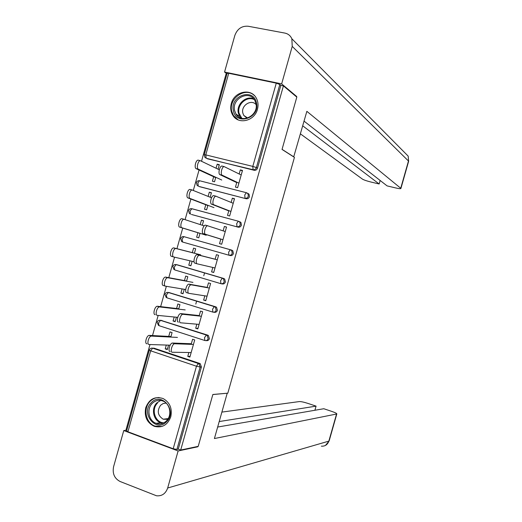 <?xml version="1.0" encoding="UTF-8"?>
<svg xmlns="http://www.w3.org/2000/svg" width="522" height="522" viewBox="0 0 522 522"><rect width="100%" height="100%" fill="white"/><g stroke="black" fill="none" stroke-linecap="round" stroke-linejoin="round"><path stroke-width="0.78" d="M231.324 103.532C230.202 107.826 230.698 111.728 232.805 115.245C238.28 124.967 254.592 121.137 257.444 109.281C258.507 105.268 258.129 101.568 256.322 98.175C251.108 87.716 234.169 91.467 231.324 103.532M145.736 407.728C144.085 416.484 146.923 422.676 154.258 426.311C162.088 428.242 167.601 425.071 170.792 416.791C172.417 408.491 169.865 402.41 163.132 398.56C154.949 395.996 149.148 399.049 145.736 407.728M226.907 74.131L226.072 73.954L201.551 161.154M199.065 169.996L193.329 190.386M190.895 199.045L185.121 219.586M182.739 228.062L176.938 248.7M174.55 257.176L168.789 277.671M166.355 286.317L160.645 306.629M158.173 315.438L152.515 335.555M149.99 344.533L126.076 429.593L126.866 429.887M204.259 154.662L227.122 73.348L228.721 73.282L276.275 83.155L279.825 84.499L280.856 85.36L283.42 85.889L296.809 97.118L282.037 149.436L294.434 157.383L227.814 393.164L212.852 394.488L198.216 446.343L180.697 450.042L178.256 449.129L201.42 366.999L200.148 367.025L176.912 449.409L178.256 449.129M203.769 275.747L204.565 272.934M221.85 278.428L221.954 278.063M195.796 304.065L196.611 301.161M213.818 306.91L213.935 306.499M176.912 449.409L173.193 448.757L127.91 431.766L126.611 430.8L149.285 350.177M197.779 363.795L197.923 363.292M283.42 85.889L180.697 450.042M191.156 344.35L192.592 339.254L194.713 339.939L189.877 357.1L187.763 356.396L190.073 356.409M168.547 345.133L167.294 349.577L165.22 348.885L167.477 348.944M170.811 337.082L172.077 332.586L170.002 331.907L168.737 336.403M188.853 352.52L187.763 356.396M166.296 345.062L165.22 348.885M247.709 193.27L249.059 194.197L249.464 196.657C248.844 198.275 247.741 198.973 246.169 198.738L198.96 186.432M280.856 85.36L257.496 168.182C256.87 169.807 255.767 170.511 254.188 170.296L206.523 158.349M152.822 348.174L154.127 348.207L199.717 363.449L200.226 363.69L201.42 366.999M228.838 210.627L227.494 215.39L229.654 215.971L234.508 198.738L232.342 198.177L231.148 202.425M207.9 205.309L206.634 209.805L204.52 209.237L205.785 204.748M210.177 197.225L211.436 192.742L209.322 192.194L208.134 196.396M185.023 236.968L185.395 237.04M231.683 250.097L232.819 250.801L233.419 253.535C232.799 255.147 231.709 255.819 230.15 255.552L182.589 242.038L181.63 241.484L180.658 238.593C181.199 237.086 182.269 236.44 183.875 236.649L231.683 250.097M212.826 267.46L211.58 271.864L213.72 272.491L218.568 255.291L216.421 254.677L215.129 259.271M192.142 261.307L190.882 265.783L188.781 265.169L190.922 265.646M194.412 253.235L195.672 248.753L193.571 248.152L192.311 252.628M190.008 260.804L188.781 265.169M169.095 292.574L215.69 306.819L216.545 307.288L217.406 310.316C216.787 311.921 215.703 312.574 214.15 312.273L213.779 312.228M196.833 324.188L195.698 328.24L197.818 328.919L202.66 311.751L200.526 311.086L199.143 316.012M176.403 317.213L175.151 321.669L173.069 321.004L175.281 321.2M178.674 309.154L179.94 304.665L177.852 304.013L176.586 308.502M174.198 316.998L173.069 321.004M160.946 320.364L207.704 335.15L208.389 335.496L209.407 338.667C208.793 340.272 207.71 340.912 206.164 340.592L206.157 340.592M184.273 289.273L183.013 293.742L180.919 293.096L183.098 293.436M186.537 281.208L187.803 276.719L185.708 276.092L184.449 280.575M182.1 288.914L180.919 293.096M204.826 295.837L203.632 300.065L205.766 300.718L210.607 283.531L208.474 282.891L207.13 287.655M177.258 264.798L223.684 278.467L224.688 279.055L225.413 281.939C224.793 283.544 223.703 284.209 222.144 283.922L221.387 283.779M200.017 233.321L198.758 237.81L196.65 237.216L197.91 232.734M202.295 225.243L203.554 220.76L201.44 220.18L200.213 224.558M220.826 239.056L219.534 243.637L221.68 244.244L226.535 227.031L224.382 226.444L223.135 230.861M239.696 221.693L240.949 222.516L241.438 225.106C240.818 226.724 239.722 227.409 238.156 227.161L191.43 214.451M215.795 177.271L214.522 181.78L212.402 181.238L213.668 176.736M218.072 169.18L219.331 164.704L217.204 164.176L216.069 168.208M236.851 182.178L235.461 187.117L237.627 187.672L242.489 170.426L240.316 169.891L239.167 173.97M195.698 328.24L197.962 328.41M203.632 300.065L205.857 300.391M211.58 271.864L213.766 272.347M224.382 226.444L226.496 227.168M201.44 220.18L203.515 220.891M232.342 198.177L234.417 199.065M209.322 192.194L211.351 193.042M240.316 169.891L242.345 170.935M217.204 164.176L219.201 165.174M170.146 351.521C167.614 351.697 169.846 343.176 172.364 343.045L174.557 343.77C172.051 343.9 169.82 352.435 172.338 352.252L191.156 352.559M172.534 343.039L191.326 343.744M174.726 343.757L193.447 344.435M146.95 343.783C144.32 343.92 146.512 335.476 149.135 335.392L151.289 336.103C148.672 336.188 146.473 344.637 149.103 344.5L170.159 345.186M177.441 337.421L151.465 336.096M170.975 336.52L149.312 335.385M166.59 421.659C156.098 433.077 140.203 413.189 151.256 402.723C161.546 391.206 177.8 411.023 166.59 421.659M152.261 403.375C146.388 408.954 148.659 420.876 156.098 423.322C159.934 424.595 163.386 423.786 166.446 420.889C172.175 415.479 170.25 403.937 163.197 401.137C159.151 399.552 155.51 400.296 152.261 403.375M166.126 403.108L163.158 403.532L160.593 405.242C156.822 410.977 157.703 415.636 163.242 419.225L167.719 419.336M159.138 397.516C155.693 397.496 152.692 398.769 150.127 401.333C142.826 408.282 145.697 423.133 154.982 426.115L161.957 426.461M256.426 102.788C260.406 117.952 236.172 126.161 233.425 110.749C229.484 95.813 253.47 87.331 256.426 102.788M234.632 110.697L235.996 114.05C241.712 124.432 259.16 115.16 255.917 103.336L254.795 100.413C249.281 89.484 231.37 98.736 234.632 110.697M256.132 104.661C251.343 98.756 240.766 105.542 242.854 113.117L243.781 115.434L247.095 118.213M254.423 95.598C245.497 86.43 228.238 98.541 231.742 111.336L233.464 115.564L238.241 119.916M212.832 394.56L227.044 393.236M227.194 393.288L214.412 438.539L336.807 413.966C336.899 413.457 335.281 412.628 331.953 411.466L323.797 408.733L217.661 427.042M123.76 430.559L178.119 450.962L167.673 488.011C165.65 493.681 161.918 496.272 156.489 495.776L120.093 481.499C114.462 478.517 112.289 473.604 113.581 466.753L123.76 430.559L126.807 430.115M314.903 410.266L316.078 406.136L308.026 403.434C303.987 402.142 301.09 401.522 299.321 401.575L221.883 412.099M316.078 406.136L219.207 421.554M178.119 450.962L197.831 446.78L197.225 446.551M197.831 446.78L197.936 446.401M293.703 156.913L306.858 111.336L400.733 188.253L408.472 161.024L292.229 46.386L281.652 83.885L296.711 96.537L296.6 96.942M282.063 149.344L293.964 156.972M300.476 133.919L362.431 179.105C363.925 179.999 366.738 180.971 370.868 182.008L379.148 183.985L302.753 125.848M292.229 46.386L291.85 38.752C290.447 35.653 288.105 33.76 284.829 33.075L248.159 26.244C241.777 25.767 237.34 28.827 234.848 35.424L224.551 72.043L281.652 83.885M304.078 121.163L387.096 185.891L395.487 187.894C398.932 188.69 400.739 188.879 400.909 188.468L400.733 188.253M380.147 180.468L379.148 183.985M295.922 96.374L296.711 96.537M224.551 72.043L226.979 73.856M178.426 322.107C175.973 322.126 178.113 313.715 180.592 313.618L182.798 314.316C180.331 314.42 178.185 322.831 180.625 322.805L199.097 324.384M180.814 313.611L199.26 315.582M183.02 314.309L201.388 316.254M188.696 293.273L186.713 292.666C184.338 292.529 186.4 284.236 188.827 284.157L191.045 284.829C188.625 284.908 186.556 293.207 188.925 293.338L207.045 296.183M189.108 284.164L207.201 287.407M191.32 284.836L209.335 288.046M197.14 263.819L195.006 263.199C192.709 262.905 194.693 254.723 197.075 254.671L199.3 255.31C196.924 255.362 194.934 263.558 197.231 263.845L214.999 267.962M197.401 254.69L215.149 259.199M199.626 255.33L217.296 259.819M225.256 231.566L207.567 225.765C205.237 225.798 203.319 233.889 205.537 234.326L203.312 233.706C201.081 233.269 202.993 225.178 205.329 225.152L207.854 225.778M220.806 239.115L203.312 233.706M222.959 239.715L205.537 234.326M233.223 203.286L215.84 196.187C213.557 196.194 211.71 204.2 213.857 204.781L211.619 204.187C209.466 203.6 211.306 195.606 213.596 195.606L216.036 196.194M228.767 210.875L211.619 204.187M230.926 211.443L213.857 204.781M155.138 314.662C152.581 314.642 154.688 306.316 157.266 306.257L159.425 306.936C156.861 307.001 154.753 315.334 157.298 315.353L177.754 317.343M185.186 309.918L159.66 306.936M178.785 308.756L157.5 306.257M165.259 286.102L163.334 285.514C160.854 285.338 162.877 277.13 165.409 277.091L167.582 277.743C165.056 277.789 163.027 286.004 165.5 286.173L185.695 289.508M192.931 282.389L167.869 277.756M186.602 280.98L165.696 277.104M173.611 256.948L171.536 256.341C169.128 256.021 171.072 247.911 173.558 247.898L175.738 248.524C173.265 248.544 171.314 256.654 173.709 256.974L194.04 261.757M200.689 254.84L176.077 248.55M194.432 253.177L173.898 247.924M204.18 225.863L183.907 219.273C181.48 219.266 179.607 227.285 181.924 227.749L179.744 227.142C177.415 226.672 179.281 218.666 181.721 218.672L184.207 219.292M181.924 227.749L206.21 235.226M179.744 227.142L200.004 233.373M211.527 197.773L192.083 189.988C189.701 189.962 187.9 197.89 190.152 198.497L187.959 197.916C185.702 197.309 187.496 189.388 189.891 189.421L192.292 189.995M190.152 198.497L213.981 207.639M187.959 197.916L207.841 205.531M241.203 174.987L224.121 166.583C221.883 166.564 220.108 174.485 222.183 175.203L219.938 174.642C217.85 173.917 219.625 166.003 221.87 166.029L222.339 166.113M236.734 182.602L219.938 174.642M238.9 183.15L222.183 175.203M219.292 169.774L200.272 160.678C197.936 160.632 196.207 168.475 198.38 169.219L196.181 168.671C193.995 167.921 195.724 160.084 198.066 160.137L198.556 160.228M198.38 169.219L221.752 180.031M196.181 168.671L215.684 177.663M173.193 448.757L196.468 366.209L150.669 350.823L127.91 431.766M200.226 363.69L198.947 363.703L200.148 367.025L196.468 366.209L198.36 363.469L199.717 363.449M150.669 350.823L149.305 350.092C149.892 348.552 151.008 347.913 152.646 348.181L198.947 363.703L152.646 348.181L150.669 350.823M228.721 73.282L205.766 154.897L252.805 166.394L276.275 83.155M279.825 84.499L256.393 167.582L257.496 168.182M254.188 170.296L253.079 169.709L252.805 166.394L256.393 167.582C255.767 169.213 254.664 169.918 253.079 169.709L207.404 158.792M204.239 154.727L205.766 154.897L206.17 158.179L204.911 157.35L204.239 154.727M154.127 348.207L151.484 348.128M204.67 340.455L159.06 325.689L158.518 322.903L160.567 320.332L207.704 335.15M208.389 335.496L206.334 335.078L204.493 337.741L204.905 340.533C206.458 340.853 207.541 340.213 208.161 338.602L207.136 335.424L206.444 335.072L160.443 320.332C158.812 320.084 157.709 320.723 157.135 322.25M161.937 320.449L159.445 320.267M212.754 312.071L166.896 297.827L166.381 294.963L168.404 292.47L215.69 306.819M169.748 292.672L167.418 292.392M220.852 283.661L174.739 269.946L174.244 266.996L176.247 264.576L223.684 278.467M177.571 264.869L175.405 264.497M238.156 227.161L191.724 214.549M188.514 210.66L189.369 213.459L190.439 214.105L189.995 210.992L191.952 208.735L238.456 221.243M246.169 198.738L199.561 186.68M196.376 182.707L197.133 185.414L198.301 186.152L197.877 182.954L199.535 180.729L246.417 192.709M216.545 307.288L214.314 306.655L212.526 309.246L212.917 312.123C214.477 312.43 215.56 311.771 216.18 310.159L215.318 307.125L214.457 306.655L168.247 292.464C166.622 292.229 165.533 292.868 164.972 294.388M224.688 279.055L222.307 278.213L220.571 280.725L220.936 283.687C222.496 283.975 223.592 283.309 224.212 281.691L223.488 278.807L222.476 278.219L176.058 264.569C174.446 264.347 173.363 264.993 172.808 266.501L173.904 269.489M232.819 250.801L231.644 250.462L232.244 253.203C231.624 254.821 230.528 255.499 228.962 255.232L228.616 252.178L230.306 249.738L183.875 236.649L182.113 239.004L182.589 242.038M231.644 250.462L230.306 249.738L231.644 250.462M183.411 236.583L184.096 236.668M240.949 222.516L238.313 221.237L236.675 223.605L236.995 226.744C238.567 226.992 239.663 226.307 240.29 224.688L239.794 222.085L238.541 221.263L191.704 208.702C190.119 208.506 189.055 209.152 188.52 210.64M249.059 194.197L246.325 192.716L244.733 195.013L245.033 198.236C246.612 198.471 247.715 197.773 248.335 196.148L247.937 193.682L246.58 192.755L199.535 180.729C197.968 180.547 196.924 181.193 196.383 182.661M162.962 423.238L160.613 422.683C153.227 420.269 150.975 408.465 156.789 402.938L160.737 400.413M157.448 403.18C150.858 409.339 155.191 422.794 163.849 422.827M240.91 118.05L239.715 116.497L238.365 113.17C236.048 104.53 245.979 95.187 253.699 98.834M254.305 99.624C246.86 95.611 236.753 104.72 239.063 113.287L241.849 118.331M167.673 488.011L328.853 441.116L336.54 414.09M321.363 446.166C325.049 446.408 327.548 444.724 328.853 441.116L329.173 440.816M408.602 161.402L408.171 156.117L404.791 152.705M157.115 322.315L158.512 325.421M164.959 294.434L166.198 297.468M174.557 343.77L172.364 343.045M149.135 335.392L151.289 336.103M163.242 419.225L168.208 418.559M162.988 423.225L160.613 422.683L156.098 423.322M243.781 115.434L247.682 118.031M240.942 118.057L239.715 116.497L235.996 114.05M336.807 413.966L329.134 440.953L325.467 445.429M291.85 38.752L408.171 156.117L408.635 161.285L400.909 188.468M182.798 314.316L180.592 313.618M191.045 284.829L188.827 284.157M199.3 255.31L197.075 254.671M207.567 225.765L205.329 225.152M215.84 196.187L213.596 195.606M157.266 306.257L159.425 306.936M165.409 277.091L167.582 277.743M173.558 247.898L175.738 248.524M181.721 218.672L183.907 219.273M189.891 189.421L192.083 189.988M224.121 166.583L221.87 166.029M198.066 160.137L200.272 160.678"/></g></svg>
